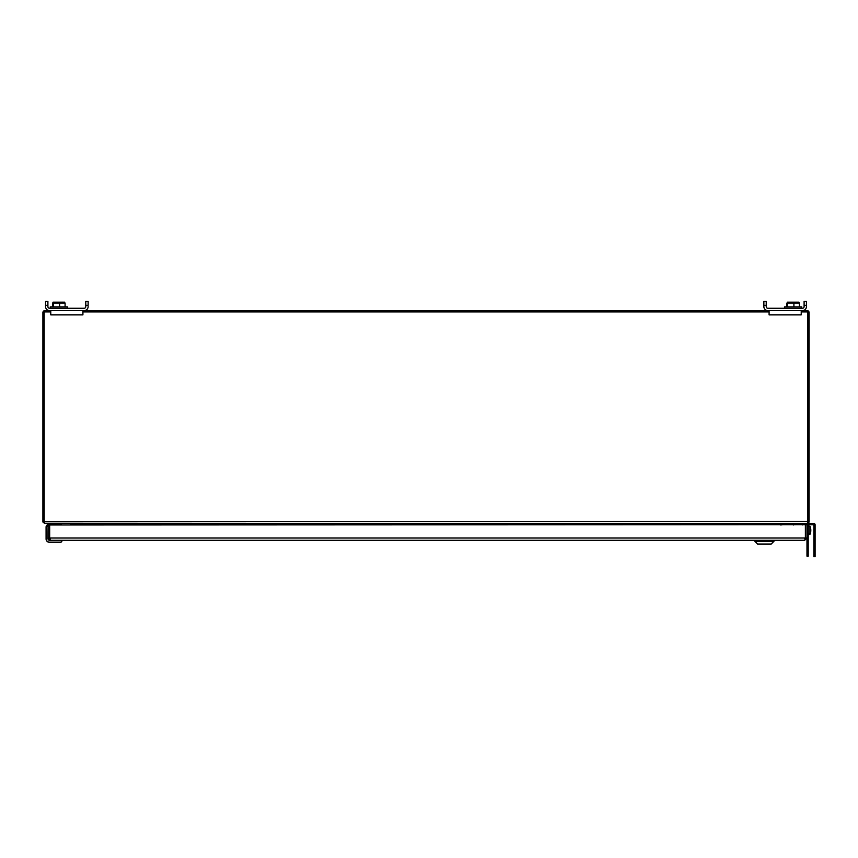 <?xml version="1.0" encoding="UTF-8"?>
<svg xmlns="http://www.w3.org/2000/svg" width="858" height="858" viewBox="0 0 858 858"><rect width="100%" height="100%" fill="white"/><g stroke="black" fill="none" stroke-linecap="round" stroke-linejoin="round"><path stroke-width="1.29" d="M808.215 524.688L808.215 556.145L806.97 556.145L806.97 538.009L804.686 540.283L773.873 540.283L773.873 540.948M754.933 540.948L754.933 540.283L49.421 540.283A1.341 1.341 0 0 1 48.08 538.942L48.08 538.009L49.678 538.009L49.678 524.989L806.97 524.688M50.365 538.695L49.678 538.009L49.678 524.989L48.08 524.989L48.08 538.009L50.365 540.283L804.686 540.283L805.372 538.009L805.372 524.989L805.372 538.009L804.686 538.695M806.97 524.989L806.97 538.009L49.678 538.009L50.365 540.283M61.99 540.626L61.99 540.626A1.673 1.673 0 0 1 60.317 542.299L49.421 542.299A3.357 3.357 0 0 1 46.075 538.942L46.075 526.962A1.673 1.673 0 0 1 47.244 525.364L47.244 523.691M61.99 540.454L49.421 540.454L47.919 538.942L48.08 525.461L46.075 526.962A1.673 1.673 0 0 1 47.244 525.364A1.673 1.673 0 0 0 46.075 526.962A1.673 1.673 0 0 1 47.748 525.289L48.252 525.289M49.507 540.122L49.421 540.283A1.341 1.341 0 0 1 48.08 538.942L48.252 538.867M49.421 540.122L48.252 538.942M773.98 541.269L771.213 544.036L773.98 540.948L754.825 540.948L757.593 544.036L771.213 544.036L773.98 541.269L754.825 541.269L757.593 544.036L754.825 541.269M809.941 526.211A9.888 9.888 0 0 1 810.756 529.139A9.867 8.258 180 0 1 809.941 533.344L809.941 526.211L808.215 526.061M808.215 534.555L809.941 534.395L809.191 534.094L809.941 533.344M809.941 534.041A9.867 8.258 -0 0 0 810.756 531.467A9.867 8.258 -0 0 0 810.799 530.308M809.191 533.397L809.191 534.094M793.382 523.444L793.382 524.989M71.278 524.989L71.675 524.195L69.906 523.455M44.176 521.803L807.818 521.482L808.922 522.308L807.142 523.444L44.777 523.444L44.176 521.803L42.921 521.803A1.963 1.963 0 0 1 42.9 521.482L42.9 312.569A1.963 1.963 0 0 1 44.863 310.607L50.772 310.607L50.772 314.886L82.915 314.886L82.915 310.607L769.09 310.607L769.09 314.886L801.222 314.886L801.222 310.607L807.142 310.607A1.963 1.963 0 0 1 809.094 312.569L809.094 521.482A1.963 1.963 0 0 1 809.073 521.803L808.922 522.308M807.249 523.444L813.77 523.444A1.33 1.33 0 0 1 815.1 524.774L815.1 556.649L813.856 556.649L813.856 524.774L802.209 524.688M807.217 523.444L807.818 521.803M71.096 523.605L71.675 524.195L71.096 523.605M782.088 523.455L780.319 524.195L781.005 523.584L780.319 524.195L780.726 524.989M50.772 311.894L44.176 311.894L44.176 521.482M807.818 521.482L807.818 311.894L801.222 311.894M769.09 311.894L82.915 311.894M43.082 522.308L44.777 523.444M70.163 524.989L70.42 524.388L71.353 524.796M69.788 523.444L70.324 523.487M70.42 524.388L70.227 523.605M70.463 524.195L71.589 524.324M42.921 521.803L44.176 521.6M780.641 524.796L781.584 524.388L781.831 524.989M781.584 524.388L782.206 523.444M781.531 524.195L780.415 524.324M807.818 521.6L809.073 521.803M60.886 524.989L61.154 524.699A2.091 2.091 0 0 1 61.133 524.989A2.091 2.091 0 0 0 61.154 524.699A2.091 2.091 0 0 1 61.133 524.989A2.091 2.091 0 0 0 61.154 524.699A2.091 2.091 0 0 1 61.133 524.989A2.091 2.091 0 0 0 61.154 524.699L61.154 523.691L47.49 523.691L47.458 525.311M60.907 524.699L61.154 523.691M85.789 305.341L88.127 305.341L88.127 301.351L85.789 301.351L85.789 306.617A1.652 1.652 0 0 1 84.138 308.269A1.652 1.652 0 0 0 85.789 306.617M47.898 306.617A1.652 1.652 0 0 0 49.55 308.269A1.652 1.652 0 0 1 47.898 306.617L47.898 301.351L45.56 301.351L45.56 306.617A3.99 3.99 0 0 0 49.55 310.607L84.138 310.607A3.99 3.99 0 0 0 88.127 306.617M65.09 306.885L65.09 303.067L52.628 303.067L53.4 303.067L53.4 306.885M63.9 302.456L62.441 302.155M763.867 306.617A3.99 3.99 0 0 0 767.867 310.607L802.445 310.607A3.99 3.99 0 0 0 806.434 306.617L806.434 301.351L804.096 301.351L804.096 306.617A1.652 1.652 0 0 1 802.445 308.269L767.867 308.269A1.652 1.652 0 0 1 766.215 306.617L766.215 301.351L763.867 301.351L763.867 306.617M766.215 305.341L763.867 305.341M806.434 306.617L806.434 305.341L804.096 305.341M784.491 308.269L784.491 306.885L801.78 306.885L801.78 308.269M786.904 306.885L786.904 303.067L799.366 303.067L798.594 303.067L799.366 303.067L799.366 306.885M786.904 303.067L787.676 303.067L787.676 306.885M787.215 302.188L799.055 302.188M793.907 306.885L793.907 303.067M84.138 308.269L49.55 308.269M47.898 305.341L45.56 305.341M50.225 308.269L50.225 306.885L67.503 306.885L67.503 308.269M52.939 302.188L64.79 302.188M52.628 306.885L52.628 303.067M59.631 306.885L59.631 303.067M766.215 306.617A1.652 1.652 0 0 0 767.867 308.269M802.445 308.269A1.652 1.652 0 0 0 804.096 306.617M798.176 302.456L796.717 302.155M793.382 524.688L784.877 524.688L784.877 523.444L784.877 524.688M815.1 556.649L813.856 556.649M46.246 526.962L46.075 538.942M61.83 540.626A1.512 1.512 -45.1 0 1 60.317 542.127L49.421 542.127A3.185 3.185 0 0 1 46.246 538.942M808.215 552.155L806.97 552.155M808.215 528.206L806.97 528.206M71.525 524.388L780.469 524.388M788.867 524.688L788.867 523.444M815.1 552.659L813.856 552.659M809.941 534.395A9.888 9.888 0 0 0 810.756 531.467M802.209 523.444L802.209 524.989"/></g></svg>
